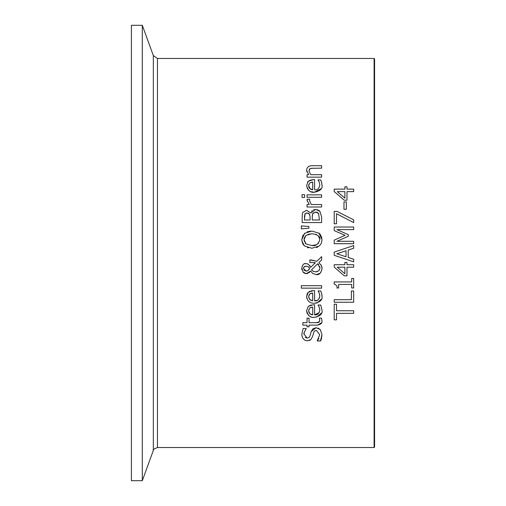 <?xml version="1.0" encoding="UTF-8"?>
<svg xmlns="http://www.w3.org/2000/svg" width="506" height="506" viewBox="0 0 506 506"><rect width="100%" height="100%" fill="white"/><g stroke="black" fill="none" stroke-linecap="round" stroke-linejoin="round"><path stroke-width="0.76" d="M343.972 209.275L343.972 201.913L346.338 201.913L346.338 209.275L343.972 209.275M318.021 328.078L320.216 329.507L321.98 334.58C321.557 338.552 321.057 340.683 320.469 340.968L317.224 340.968L318.831 338.451M305.194 337.331L307.136 338.128L309.077 337.489L310.159 335.592L311.184 331.601L316.086 327.736L320.216 329.507M310.159 335.592L310.532 334.118M317.224 340.778L319.748 334.77L316.497 330.437L315.27 330.639L313.941 331.803L312.638 336.345L310.918 339.564L307.401 340.823C304.005 340.557 302.152 338.375 301.835 334.283L303.1 328.495L306.187 328.495L304.251 332.455L304.074 334.105L307.136 338.128L309.084 337.483M307.401 340.823L305.934 340.627M305.219 340.355L303.834 339.399M302.36 337.217L301.867 335.067M310.14 340.14L309.236 340.551M316.497 330.437L315.333 330.614M306.187 328.685C304.062 332.499 303.353 334.308 304.074 334.105M311.184 331.601L313.037 328.666L316.086 327.736M312.638 336.345L310.918 339.564M321.98 334.58L320.469 340.968M321.519 312.993L316.623 317.142M321.968 309.963L321.968 310.001C322.809 313.752 320.292 316.206 314.416 317.351L313.233 317.294M311.222 316.882L310.671 316.68M308.793 315.523L307.907 314.599M307.294 313.625L306.997 312.904M306.788 312.164L306.63 310.602L308.255 306.377L311.361 304.903M314.416 317.351C310.532 317.983 307.939 315.738 306.63 310.602L308.255 306.377L313.252 304.757L314.593 304.757L314.593 314.858L319.235 312.607M314.593 314.858C317.351 315.32 319.096 313.714 319.824 310.033L319.178 307.041L318.059 305.023L320.741 305.023L321.968 310.001M319.178 307.041L318.672 306.067M319.824 310.033L319.684 308.641M309.78 307.983L308.647 310.747L309.798 313.663L312.714 314.858L312.714 307.148L309.78 307.983L311.026 307.382M308.742 309.729L308.647 310.747M308.768 311.873L309.229 312.961M312.714 307.148L311.082 307.363M309.798 313.663L310.292 314.062M310.741 314.34L311.234 314.555M311.759 314.713L312.714 314.858M319.767 320.583L319.305 318.154L321.512 318.154L321.924 320.88C322.524 323.056 320.937 324.479 317.161 325.137L309.071 325.137L309.071 326.794L307.041 326.794L307.041 325.137L302.847 325.137L302.847 322.676L307.041 322.676L307.041 318.154L309.071 318.154L309.071 322.676L316.022 322.676L319.375 321.911M316.086 322.676L317.781 322.638M318.242 322.562L318.862 322.335L319.779 320.266L319.305 318.293M321.614 322.72L317.692 325.124M321.474 299.04L317.003 302.98M316.99 302.98L316.003 303.17M321.867 294.473L321.968 295.928C322.765 299.729 320.247 302.177 314.416 303.271C309.9 303.372 307.306 301.121 306.63 296.522L307.256 293.594M306.921 298.603L306.655 297.18M307.319 293.486L308.255 292.304L313.252 290.678L314.593 290.678L314.593 300.779L317.18 300.336M306.63 296.522L308.255 292.304M309.198 291.595L309.906 291.241M311.076 290.88L313.252 290.678M314.593 300.779C317.344 301.253 319.09 299.647 319.824 295.959L319.178 292.961L318.059 290.944L320.741 290.944L321.759 293.929M321.557 293.17L321.968 295.928M319.178 292.961L318.647 291.943M319.824 295.959L319.678 294.536M317.319 300.273L318.287 299.672M319.482 297.996L319.684 297.319M310.33 293.562L309.78 293.91L308.647 296.668L309.798 299.584L312.714 300.779L312.714 293.075L309.78 293.91L309.21 294.511M308.742 295.649L308.647 296.668M308.78 297.851L310.273 299.976M312.714 293.075L311.051 293.297M310.716 300.248L311.133 300.438M311.892 300.665L312.714 300.779M307.888 270.596L309.716 268.541L309.223 267.554M303.866 270.052L306.155 271.083L307.92 270.577L309.008 269.559M303.417 268.389L306.155 271.083L306.895 271.02M309.716 268.541L308.141 266.586L304.96 266.295M304.637 266.441L304.169 266.788M304.119 266.845L303.6 267.623M318.793 264.733L317.698 263.765L311.551 269.774L312.221 270.59M319.912 268.148L319.716 266.39M315.662 271.918L318.723 270.811L319.836 268.756L319.918 267.832L317.698 263.765L311.551 269.774L312.904 271.127L315.662 271.918L317.338 271.646M318.767 270.773L319.514 269.749M312.904 271.127L313.771 271.564M310.058 262.475L309.748 259.92L316.826 261.292L321.639 256.624L321.639 259.97L318.85 262.633L321.297 265.359L322.044 268.541C321.127 273.063 319.21 275.087 316.294 274.613L312.714 273.461L310.614 271.02L308.995 272.804M307.142 263.727L308.458 264.322L310.646 267.313L315.377 262.728L313.05 262.513M309.735 265.542L310.589 267.162M304.656 273.303L303.176 272.298L301.797 267.876M302.208 266.105L302.759 265.138M304.334 263.847L305.807 263.563L308.458 264.322M307.914 273.392L306.282 273.638L303.005 272.101M301.924 269.875L301.785 268.825M305.902 273.62L305.308 273.525M322.037 268.888L320.715 272.595M320.026 273.31L316.294 274.613L312.714 273.461M320.829 264.613L321.418 265.593M321.822 266.7L322.025 267.914M322.044 268.224L322.044 268.541M306.06 266.118L304.176 266.788L303.41 268.572M301.772 268.484C302.367 264.904 303.714 263.259 305.807 263.563M310.614 271.02L306.282 273.638M315.377 262.728L309.748 262.475M321.639 259.97L318.85 262.633M311.013 259.92L316.826 261.292M321.639 285.681L321.639 288.142L301.317 288.142L301.317 285.681L321.639 285.681M311.544 211.4L312.335 210.502M313.556 209.762L314.334 209.516M319.805 211.103L321.639 216.992L321.639 222.577L302.183 222.577L302.183 217.422C302.278 213.874 302.544 212.172 302.974 212.311L306.566 210.294L310.823 213.02L315.662 209.383L319.084 210.458M302.316 214.291L302.379 213.911M313.404 212.76L312.506 214.234M312.316 215.17L312.24 219.99L319.431 219.99L318.609 213.481L317.357 212.375M316.838 212.191L315.055 212.115M305.074 213.728L304.391 219.99L310.083 219.99L310.083 217.055L309.438 214.076L306.927 212.988L305.934 213.14M308.85 213.45L306.927 212.988L304.897 213.981L304.391 217.517M309.798 214.765L309.438 214.076M318.609 213.481L315.769 212.077L312.746 213.652L312.24 217.055M306.566 210.294L310.728 213.02M315.662 209.383L320.058 211.4M318.9 232.988L322.044 239.661L321.38 243.209L319.4 245.935L311.911 248.256L304.403 245.922L302.613 243.582L301.772 239.661L304.757 233.108M307.167 231.818L310.703 231.097M304.403 233.386L311.911 231.059L319.4 233.386M320.001 233.974L321.917 238.01M322.044 239.661L321.38 243.209L319.4 245.935M301.772 239.661L303.081 234.929M304.403 245.922L301.854 240.989M311.911 248.256L311.551 248.25M308.439 247.883L307.458 247.598M317.869 246.972L316.497 247.56M306.029 235.347L304.011 239.648L306.029 243.968L311.911 245.562C315.662 246.283 318.293 244.309 319.811 239.648C320.488 236.536 317.85 234.569 311.911 233.753L306.029 235.347L304.176 238.193M304.112 238.484L304.289 241.558M305.118 243.089L306.029 243.968L311.911 245.562L316.452 244.746L318.717 243.013M312.234 233.753L307.977 234.329M319.798 239.964L319.811 239.648M319.779 239.009L318.242 235.764M316.446 234.556L315.548 234.227M307.041 197.302L307.041 194.848L321.639 194.848L321.639 197.302L307.041 197.302M301.317 228.82L301.317 225.916L308.881 226.486L308.881 228.25L301.317 228.82M301.317 225.916L308.881 226.486M307.465 182.211L308.255 181.274L313.252 179.649L314.593 179.649L314.593 189.756C317.37 190.199 319.115 188.593 319.824 184.93L319.178 181.932L318.059 179.915L320.741 179.915L321.797 183.083M321.968 184.861L321.936 185.753M309.274 180.522L312.664 179.662M321.215 188.624L314.416 192.242L310.937 191.679M308.717 190.357L308.186 189.826M307.439 188.789L306.63 185.5L308.255 181.274M308.736 184.646L308.647 185.639L310.292 188.959M311.747 189.598L312.714 189.756L312.714 182.046L311.241 182.217M310.665 189.193L311.285 189.465M308.755 186.714L308.976 187.384M309.084 187.606L309.394 188.087M309.798 188.555L312.714 189.756M312.714 182.046L309.78 182.881L308.647 185.639M319.824 184.93L319.178 181.932L318.059 180.06M321.557 182.141L321.968 184.899C322.879 188.561 320.361 191.009 314.416 192.242C310.412 192.786 307.819 190.534 306.63 185.5M307.161 201.211L307.117 199.256L309.672 199.256L309.577 199.952M309.672 199.383L309.558 200.711L311.279 204.538L321.639 204.538L321.639 206.998L307.041 206.998L307.041 204.538L309.217 204.538L307.041 200.231M309.558 200.711L311.279 204.538M306.94 172.046L306.769 171.477M309.533 169.023L308.964 170.914L310.728 174.696L321.639 174.696L321.639 177.157L307.041 177.157L307.041 174.696L308.66 174.696L306.63 170.269C306.87 167.227 308.717 165.702 312.164 165.696L321.639 165.696L321.639 168.156L311.07 168.302M313.315 168.156L310.051 168.631L308.964 170.914M304.612 194.671L304.612 197.46L302.057 197.46L302.057 194.671L304.612 194.671M334.213 299.672L351.366 299.672L351.366 290.982L353.669 290.982L353.669 302.253L334.213 302.253L334.213 299.672M353.669 313.34L336.515 313.34L336.515 319.862L334.213 319.862L334.213 304.226L336.515 304.226L336.515 310.754L353.669 310.754L353.669 313.34M344.238 275.802L334.213 267.098L334.213 264.708L344.883 264.708L344.883 262.386L346.983 262.386L346.983 264.708L353.669 264.708L353.669 267.212L346.983 267.212L346.983 275.802L344.238 275.802L334.213 267.098M344.883 267.212L337.287 267.212L344.883 273.752L344.883 267.212M353.669 278.483L353.669 287.971L351.683 287.971L351.683 284.442L338.64 284.442L338.64 287.971L336.863 287.971C337.616 286.541 336.711 285.201 334.15 283.955L334.15 281.937L351.683 281.937L351.683 278.483L353.669 278.483M334.574 284.005L334.15 283.955M334.213 252.108L353.669 245.549L353.669 248.282L348.229 250.046L348.229 257.472L353.669 259.236L353.669 261.849L334.213 255.296L334.213 252.108L353.669 245.549M346.022 250.755L336.863 253.765L346.022 256.757L346.022 250.755M353.669 261.849L334.213 255.296M337.129 211.419L353.669 219.838L353.669 222.615L336.496 213.722L336.496 223.766L334.213 223.766L334.213 211.419L337.129 211.419L353.669 219.838M334.213 240.173L345.041 235.322L334.213 230.622L334.213 227.03L353.669 227.03L353.669 229.616L336.907 229.616L348.305 234.689L348.305 236.264L336.907 241.292L353.669 241.292L353.669 243.709L334.213 243.709L334.213 240.173L345.041 235.322M336.907 229.616L348.305 234.689M346.983 186.815L346.983 189.13L353.669 189.13L353.669 191.635L346.983 191.635L346.983 200.231L344.238 200.231L334.213 191.527L334.213 189.13L344.883 189.13L344.883 186.815L346.983 186.815M344.883 198.181L344.883 191.635L337.287 191.635L344.883 198.181L337.287 191.635M157.448 58.468L153.337 55.59L153.337 450.41C152.597 449.91 153.969 448.948 157.448 447.532L157.448 58.468L374.098 58.468L374.585 58.955L374.585 447.045L374.098 447.532L374.098 58.468M153.337 55.59L142.312 25.3L142.312 480.7L153.337 450.41M142.312 25.3L131.415 25.3L131.415 480.7L142.312 480.7M157.448 447.532L374.098 447.532"/></g></svg>
